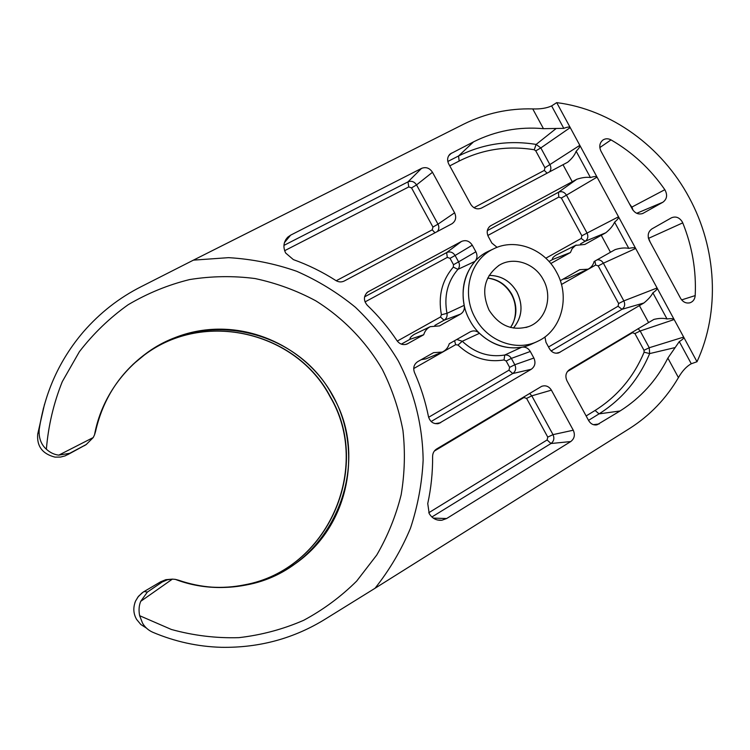 <?xml version="1.0" encoding="UTF-8"?>
<svg xmlns="http://www.w3.org/2000/svg" width="750" height="750" viewBox="0 0 750 750"><rect width="100%" height="100%" fill="white"/><g stroke="black" fill="none" stroke-linecap="round" stroke-linejoin="round"><path stroke-width="1.12" d="M475.238 317.963C487.537 341.409 516.9 351.994 538.022 341.147C561.769 330.281 570.525 296.616 556.519 272.109C544.397 248.841 515.1 237.787 493.509 248.897C470.184 259.547 461.025 293.212 475.238 317.963M489.544 250.753L488.184 251.391C464.841 262.05 455.644 295.716 469.856 320.456C482.156 343.894 511.547 354.459 532.688 343.594L536.334 341.925M682.266 221.859C679.35 217.397 675.731 216.047 671.428 217.819L651.928 228.891C648.056 231.713 647.203 235.622 649.378 240.638L680.559 298.275C683.016 302.203 686.222 303.694 690.169 302.728C693.188 301.556 694.856 299.175 695.194 295.594C696.394 270.684 692.241 246.441 682.744 222.863L682.266 221.859M446.634 518.531L441.872 520.237C436.425 520.688 432.197 518.456 429.188 513.534L427.744 503.559C431.128 487.987 432.75 472.275 432.609 456.412C432.694 453.15 434.034 450.666 436.631 448.978L541.678 386.325C545.681 385.031 548.925 386.306 551.4 390.15L573.272 430.219C575.297 434.887 574.453 438.666 570.741 441.562L446.634 518.531L433.275 518.1M293.363 259.603L285.647 253.012C282.806 247.031 283.519 241.744 287.784 237.15L290.616 235.162L421.556 168.375C425.972 166.697 429.609 168 432.478 172.275L454.603 212.812C456.628 217.453 455.738 221.1 451.95 223.763L344.278 280.997C341.475 282.356 338.672 282.206 335.869 280.528C322.528 271.969 308.363 264.994 293.363 259.603M489.075 310.153C499.228 325.847 512.466 331.312 528.769 326.559C545.972 320.419 553.125 296.766 543.244 279.591C534.75 263.212 513.6 256.2 499.191 265.256C484.266 276.412 480.891 291.375 489.075 310.153M513.459 328.069C522.178 317.353 523.35 305.344 516.975 292.013C510.394 280.988 501.103 275.456 489.103 275.419C501.084 275.484 510.366 281.016 516.947 292.031C523.312 305.353 522.141 317.362 513.413 328.059M93.234 437.541L94.538 434.812C104.466 380.438 150.281 337.622 202.528 330.347C254.85 322.978 307.894 350.344 332.906 395.728C357.947 441.112 352.978 500.625 319.5 541.341C286.116 582.038 226.434 598.941 175.331 579.375L172.378 579.122L140.709 601.341C138.947 605.606 138.6 610.397 139.65 615.703L171.384 629.475C193.631 635.606 216.159 638.334 238.941 637.65C261.497 635.044 283.059 629.269 303.637 620.325C323.316 609.741 341.006 596.644 356.7 581.053L376.753 555.028C387.741 536.044 395.869 515.981 401.147 494.831C404.728 473.381 405.328 451.894 402.938 430.369C398.878 409.125 392.025 388.847 382.369 369.534C366.066 341.588 343.303 318.038 315.769 300.816C296.663 290.541 276.431 283.116 255.075 278.55C233.344 275.719 211.547 276.056 189.675 279.553C168.084 284.869 147.581 293.259 128.156 304.734C109.697 317.859 93.431 333.516 79.378 351.713L62.278 381.666C53.625 403.284 48.319 425.803 46.369 449.241C50.231 452.7 54.384 454.669 58.809 455.128L93.234 437.541L86.203 444.553L69.713 453.3L58.809 455.128M46.369 449.241C41.034 444.431 38.634 437.887 39.178 429.6C44.794 392.353 59.559 359.738 83.475 331.753C100.003 312.769 119.278 297.722 141.3 286.603L193.425 260.138L228.591 257.653C252.047 259.069 274.762 263.616 296.737 271.303C317.991 280.659 337.556 292.65 355.434 307.284C372.122 323.231 386.391 341.081 398.25 360.844C414.141 391.528 422.662 425.438 423.141 460.153C422.006 483.309 417.787 505.969 410.503 528.131C401.503 549.712 389.681 569.756 375.056 588.253L629.587 428.494C649.866 415.584 666.15 398.625 678.431 377.606C682.275 370.941 686.569 366.328 691.284 363.759L697.003 361.734C720.244 311.606 716.803 248.372 689.175 197.606C661.95 146.634 611.156 109.463 556.706 102.628L570.225 127.584C569.653 126.675 567.506 126.928 563.784 128.353L551.625 105.919L556.706 102.628M134.887 602.766L135.6 600.984C132.956 607.5 133.294 613.65 136.613 619.416L140.803 624.487L146.447 628.097M375.056 588.253L325.791 618.787C294.216 638.438 259.397 647.944 221.325 647.316C197.7 646.641 174.825 641.616 152.719 632.241C148.341 630.291 144.938 627.244 142.528 623.128L139.65 615.703M140.709 601.341L147.394 592.059L162.216 582L167.419 579.778L172.378 579.122M94.538 434.812L95.541 431.494C102.881 399.206 119.513 373.359 145.453 353.962C206.231 307.744 299.025 330.938 332.634 395.887C374.709 466.434 330.741 569.775 246.356 584.953C223.547 589.5 200.981 587.925 178.65 580.228L175.331 579.375M449.278 343.734L470.316 331.791C473.578 330.253 476.644 330.759 479.513 333.3C492.075 345.038 506.203 349.659 521.887 347.166C525.45 346.725 528.253 348.159 530.297 351.478L533.869 358.031C535.903 362.709 535.031 366.459 531.262 369.272L438.778 423.525C433.594 424.312 430.162 422.044 428.494 416.709C425.428 401.447 420.759 386.709 414.478 372.497C412.875 367.875 413.953 364.256 417.741 361.631L433.547 352.659L442.312 352.069C445.819 350.381 448.144 347.597 449.278 343.734M423.722 334.744L407.025 344.044C403.059 345.338 399.722 344.231 397.022 340.716C388.397 327.797 378.459 315.956 367.219 305.203C363.347 300.422 363.516 296.025 367.706 292.013L461.466 241.453C465.825 239.691 469.425 240.928 472.275 245.184L475.875 251.775C477.572 255.309 477.291 258.497 475.031 261.347C464.634 273.609 461.025 288.272 464.213 305.334C464.831 309.206 463.603 312.141 460.519 314.119L439.509 325.903L430.256 326.663C426.994 328.378 424.819 331.069 423.722 334.744L409.969 339.309C409.622 338.072 411.056 336.422 414.262 334.359L430.256 326.663M560.306 280.716L579.741 269.681L588.019 269.203C591.112 267.647 593.147 265.087 594.113 261.525L615.094 249.628C620.363 247.969 624.938 247.556 628.8 248.391C632.812 247.519 635.109 247.547 635.672 248.466L618.525 216.788C618.984 217.762 617.672 219.553 614.597 222.169C613.069 225.694 610.144 229.219 605.831 232.753L584.841 244.444L575.625 245.372L572.156 248.644L570.422 252.525L550.791 263.522M570.422 252.525L552.591 259.5C551.925 258.534 553.05 257.091 555.984 255.159L576.216 245.044M497.091 247.341L491.869 243.075L488.288 236.512C486.356 232.209 487.05 228.684 490.35 225.947L576.825 179.25C582.122 177.506 586.65 176.934 590.428 177.544C594.272 176.344 596.475 176.203 597.047 177.122L579.825 145.331C580.294 146.306 579.075 148.275 576.169 151.228C574.781 154.959 571.969 158.625 567.722 162.206L481.444 208.088C477.141 209.803 473.559 208.537 470.719 204.3L448.716 163.941C446.897 160.022 447.394 156.694 450.197 153.956L473.569 141.844C495.553 130.866 518.85 126.478 543.459 128.672L563.784 128.353M193.425 260.138L463.884 124.059C485.588 113.316 508.538 108.272 532.753 108.919C540.394 109.191 546.684 108.188 551.625 105.919M697.003 361.734L683.663 337.087C684.113 338.044 682.659 339.553 679.284 341.597L667.866 358.116C656.634 380.316 640.697 397.941 620.053 410.981L597 424.828C593.513 425.381 590.756 423.994 588.713 420.684L566.972 380.803C564.956 376.153 565.8 372.422 569.494 369.637L653.897 319.406C658.95 318.188 663.328 318.038 667.022 318.966C671.213 318.422 673.594 318.609 674.156 319.528L657.075 287.981C657.525 288.947 656.128 290.569 652.875 292.847C651.216 296.109 648.225 299.484 643.894 302.981L558.656 352.913C554.869 353.812 551.831 352.462 549.534 348.834L545.981 342.319L544.922 336.947M39.178 429.6L37.706 434.147C36.703 446.269 42.469 453.938 54.994 457.125L60.544 457.059L65.016 455.906L86.419 444.422M611.034 139.894C608.147 138.375 605.456 138.412 602.944 140.006C599.569 142.856 598.913 146.588 600.984 151.181L632.316 209.1C635.091 213.403 638.616 214.847 642.872 213.431L662.906 202.219C667.041 199.088 667.688 194.906 664.837 189.694C650.363 168.863 632.428 152.259 611.034 139.894L599.831 147.572M473.953 207.703L544.303 170.409L544.931 167.756L579.825 145.331L570.225 127.584L540.834 147.919L550.012 164.831C551.278 167.438 551.119 169.791 549.553 171.881M545.812 258.216L581.241 238.453L581.85 235.772L618.525 216.788L597.047 177.122L566.466 195.159L586.997 232.988C588.534 236.531 587.897 239.306 585.094 241.312L580.528 243.872M548.531 346.988L618.038 306.244L618.628 303.534L623.841 300.891L657.075 287.981L635.672 248.466L603.384 263.194L623.841 300.891C625.369 304.425 624.759 307.228 621.994 309.3L643.894 302.981M586.134 415.959L595.087 410.456C617.353 396.422 633.694 376.997 644.128 352.181L644.006 350.297L649.256 347.738L683.663 337.087L674.156 319.528L640.172 330.994L649.256 347.738L649.641 353.597C638.888 379.247 622.031 399.337 599.053 413.869L620.053 410.981M441.516 352.406L425.906 358.866L421.181 359.681M587.616 269.381L567.394 278.503L563.062 279.15M648.291 237.497L648.478 238.378M631.369 207.366L632.222 207.787L633.009 210.216M132.881 364.462L144.159 355.162C204.619 309.178 296.944 332.213 330.375 396.806C372.234 466.978 328.434 569.756 244.5 584.85C233.466 587.081 222.281 587.831 210.956 587.1M487.697 278.053C498.178 279.281 506.241 284.728 511.884 294.403C517.65 306.094 517.2 317.109 510.544 327.441M147.394 592.059L144.113 591.534L141.834 593.091L137.953 597.028L135.6 600.984L138.488 596.306L143.259 592.031L160.566 581.85L162.216 582M409.969 339.309L401.344 344.128M405.347 344.513L407.859 343.641M552.591 259.5L549.028 261.497M610.462 252.244L601.247 235.247M572.259 181.791L563.006 164.728M543.459 128.672L532.753 108.919M678.431 377.606L667.866 358.116M648.516 322.434L639.338 305.503M628.8 248.391L614.597 222.169M667.022 318.966L652.875 292.847M590.428 177.544L576.169 151.228M69.713 453.3L65.494 455.719M85.556 444.919L67.519 454.762M172.425 579.122L165.797 579.684L160.491 581.869L165.797 579.684L167.419 579.778M144 591.6L160.444 581.925M44.531 404.194L37.706 434.147M691.284 363.759L679.284 341.597M284.428 242.662L290.616 235.162M283.941 245.391L407.972 181.884L421.556 168.375M336.216 280.744L432.234 229.828L432.947 227.053L411.534 187.894L408.778 186.919L407.972 181.884C411.441 180.553 414.291 181.566 416.541 184.913L432.478 172.275M411.534 187.894L416.541 184.913L437.981 224.156L454.603 212.812M432.947 227.053L437.981 224.156C439.284 226.847 439.088 229.303 437.391 231.506M408.778 186.919L284.625 250.697M595.087 410.456L599.053 413.869L588.534 420.356M593.419 424.669L599.109 423.975M644.128 352.181L649.641 353.597L674.7 347.662M638.1 328.659L640.172 330.994L634.931 333.581L632.409 332.728L567.375 371.578M644.006 350.297L634.931 333.581M447.806 161.484L458.531 155.991C483.019 143.812 508.894 139.959 536.128 144.431L556.003 128.625M544.931 167.756L535.772 150.872L534.253 149.747C507.881 145.453 482.85 149.222 459.169 161.034L458.531 155.991L473.569 141.844M448.594 155.887L451.472 153.112M534.253 149.747L536.128 144.431L540.834 147.919L535.772 150.872M459.169 161.034L449.766 165.872M529.631 393.441L531.797 395.841L551.4 390.15M428.784 512.737L547.116 439.959L547.762 437.109L526.594 398.391L531.797 395.841L553.003 434.634L573.272 430.219M547.762 437.109L553.003 434.634C554.587 438.291 553.913 441.253 550.988 443.512L570.741 441.562M547.116 439.959L550.988 443.512L431.887 516.994M526.594 398.391L523.922 397.538L434.334 451.069M629.438 203.784L631.809 207.122L664.837 189.694M636.703 213.3L662.906 202.219M641.972 213.759L643.416 213.15M681.647 299.897L695.194 295.594M650.166 242.109L648.675 238.294L682.744 222.863M456.769 339.478L462.272 341.259C474.853 352.959 489 357.553 504.741 355.031C507.544 354.675 509.738 355.8 511.341 358.397L514.809 364.744C516.394 368.4 515.7 371.334 512.737 373.538L531.262 369.272M428.625 417.281L508.969 370.181L509.634 367.35L514.809 364.744L533.869 358.031M508.969 370.181L512.737 373.538L431.137 421.509M435.159 423.637L440.625 422.747M509.634 367.35L506.175 361.022L504.047 359.944C486.994 362.7 471.637 357.731 457.987 345.056L462.272 341.259L479.513 333.3M504.047 359.944L504.741 355.031L521.887 347.166M506.175 361.022L511.341 358.397L530.297 351.478M457.987 345.056L455.644 344.691L413.7 368.559M366.356 293.25L368.531 291.506M364.575 296.85L446.625 252.591L461.466 241.453M397.284 341.091L440.475 316.988L441.412 314.775C437.991 296.288 441.956 280.397 453.3 267.103L453.516 264.694L450.038 258.328L447.309 257.391L446.625 252.591C450.047 251.194 452.869 252.159 455.1 255.487L472.275 245.184M450.038 258.328L455.1 255.487L458.588 261.863L475.875 251.775M453.516 264.694L458.588 261.863C459.919 264.628 459.694 267.131 457.913 269.363L475.031 261.347M453.3 267.103L457.913 269.363C447.469 281.634 443.822 296.297 446.991 313.341L464.213 305.334M441.412 314.775L446.991 313.341C447.469 316.369 446.503 318.666 444.075 320.222L460.519 314.119M440.475 316.988L444.075 320.222L434.831 325.397M447.309 257.391L365.016 301.922M581.241 238.453L585.094 241.312L605.831 232.753M489.403 226.716L490.969 225.572M487.341 230.625L558.469 192.253L576.825 179.25M558.778 197.081L558.469 192.253C561.666 190.959 564.328 191.934 566.466 195.159L561.356 198.009L558.778 197.081L487.809 235.481M581.85 235.772L561.356 198.009M556.219 353.231L560.034 352.294M618.038 306.244L621.994 309.3L551.138 350.953M597.103 259.828C599.747 259.547 601.847 260.672 603.384 263.194L598.209 265.922L595.659 265.022L561.45 284.494M618.628 303.534L598.209 265.922M523.922 397.538L523.65 397.013M455.644 344.691L454.594 340.716M432.234 229.828L434.981 232.781M595.659 265.022L594.928 261.066M632.156 332.213L632.409 332.728M544.303 170.409L547.134 173.166M437.55 520.022L441.872 520.237M525.9 327.497L528.769 326.559M246.356 584.953L244.5 584.85C328.172 569.719 372 467.194 330.169 396.881M487.65 278.147C497.878 279.403 505.837 284.859 511.528 294.516M84.384 445.678L86.203 444.553M145.453 353.962L144.159 355.162C204.488 309.328 296.588 332.184 330.131 396.816M510.441 327.413C515.016 322.162 518.606 307.622 511.547 294.544M37.988 433.275L43.519 407.916M498.516 265.669L499.191 265.256M285.741 239.681L287.784 237.15M595.603 424.988L597 424.828M449.475 154.659L450.197 153.956M689.409 302.934L690.169 302.728M437.072 423.797L438.778 423.525M406.228 344.316L407.025 344.044M367.013 292.575L367.706 292.013M557.7 353.147L558.656 352.913M493.509 248.897L488.184 251.391"/></g></svg>
